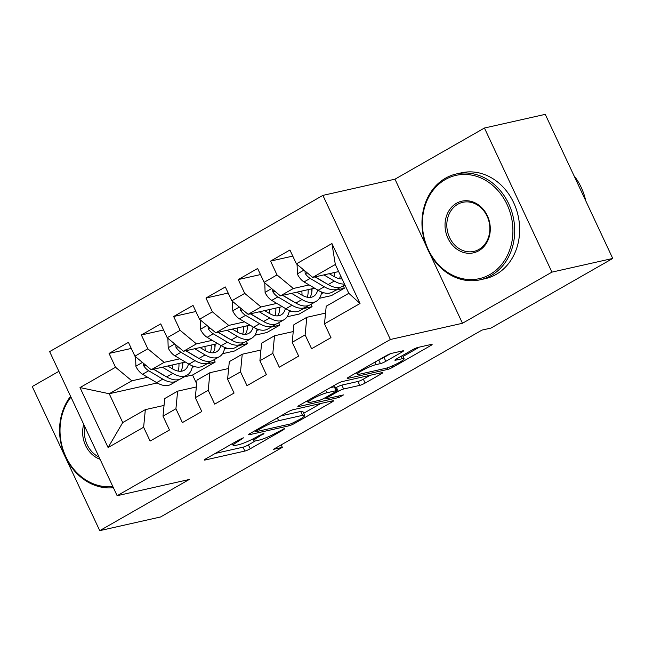 <?xml version="1.0" encoding="UTF-8"?>
<svg xmlns="http://www.w3.org/2000/svg" width="645" height="645" viewBox="0 0 645 645"><rect width="100%" height="100%" fill="white"/><g stroke="black" fill="none" stroke-linecap="round" stroke-linejoin="round"><path stroke-width="0.97" d="M243.471 437.834L239.698 439.447L206.013 458.708A4.257 0.572 154.9 0 0 204.368 460.022A4.257 0.572 154.9 0 0 205.054 460.022L244.85 451.073A4.257 0.572 154.9 0 0 250.236 448.767L283.921 429.506L284.59 428.586L276.463 432.698A13.634 1.83 154.9 0 1 259.242 440.084L255.928 440.833A13.634 1.83 154.9 0 1 253.727 440.817A13.634 1.83 154.9 0 1 259 436.625L264.031 433.214L255.904 437.318A13.634 1.83 154.9 0 1 238.682 444.711L235.369 445.453A13.634 1.83 154.9 0 1 233.167 445.437A13.634 1.83 154.9 0 1 238.44 441.245L243.471 437.834M401.835 352.162A4.257 0.572 154.9 0 0 403.48 350.848A4.257 0.572 154.9 0 0 402.794 350.848L391.628 353.355A4.257 0.572 154.9 0 0 386.25 355.669L348.84 377.051A4.257 0.572 154.9 0 0 347.195 378.365A4.257 0.572 154.9 0 0 347.881 378.373L387.677 369.424A4.257 0.572 154.9 0 0 393.055 367.11L430.465 345.72A4.257 0.572 154.9 0 0 432.118 344.414A4.257 0.572 154.9 0 0 431.424 344.406L417.944 347.437A4.257 0.572 154.9 0 0 412.558 349.751L396.546 358.902A4.257 0.572 154.9 0 0 394.901 360.216A4.257 0.572 154.9 0 0 395.587 360.216L402.278 358.717A11.392 1.524 154.9 0 1 404.117 358.733A11.392 1.524 154.9 0 1 397.207 363.595A11.392 1.524 154.9 0 1 385.315 368.416L359.12 374.302A11.392 1.524 154.9 0 1 357.282 374.285A11.392 1.524 154.9 0 1 364.191 369.424A11.392 1.524 154.9 0 1 376.075 364.602L380.445 363.627A4.257 0.572 154.9 0 0 385.823 361.313L401.835 352.162L401.367 351.17M429.852 253.646L462.465 323.274L551.935 272.125L612.75 258.452L490.982 328.071L481.976 330.095L273.327 449.38L282.333 447.356L281.18 444.889M462.465 323.274L390.386 339.488L117.14 495.707L49.641 351.606L322.887 195.387L390.386 339.488M58.872 371.327L32.25 386.548L99.749 530.65L189.219 479.493L117.14 495.707M99.749 530.65L160.565 516.976L282.333 447.356M293.032 409.728A4.257 0.572 154.9 0 0 287.654 412.034L250.244 433.424A4.257 0.572 154.9 0 0 248.599 434.73A4.257 0.572 154.9 0 0 249.284 434.738L289.081 425.789A4.257 0.572 154.9 0 0 294.459 423.483L331.869 402.093A4.257 0.572 154.9 0 0 333.521 400.787A4.257 0.572 154.9 0 0 332.828 400.779L293.032 409.728M299.538 405.237L336.948 383.848A4.257 0.572 154.9 0 1 342.334 381.542L382.13 372.592A4.257 0.572 154.9 0 1 382.816 372.6A4.257 0.572 154.9 0 1 381.171 373.906L365.159 383.057A4.257 0.572 154.9 0 1 359.781 385.371L343.64 389A4.257 0.572 154.9 0 0 338.254 391.313L327.636 397.385A4.257 0.572 154.9 0 0 325.991 398.691A4.257 0.572 154.9 0 0 326.676 398.699L343.479 394.917L339.044 397.457L298.579 406.552A4.257 0.572 154.9 0 1 297.893 406.552A4.257 0.572 154.9 0 1 299.538 405.237M157.211 382.953L109.231 393.74L122.727 422.556L108.094 447.549L143.625 427.24L150.1 441.059L169.482 429.981L163 416.154L175.924 408.769L182.398 422.596L201.78 411.518L195.298 397.691L208.222 390.306L214.696 404.133L234.079 393.055L227.596 379.228L240.52 371.842L246.995 385.662L266.377 374.584L259.903 360.757L272.819 353.371L279.293 367.199L298.675 356.121L292.201 342.293L305.117 334.908L311.591 348.735L330.974 337.658L324.5 323.83L326.209 306.222L348.816 293.298L335.319 264.482L312.712 277.406L338.641 271.577M108.094 447.549L79.996 387.572L115.528 367.263L131.838 380.816L147.624 377.261M131.282 348.437L109.053 353.436L115.528 367.263M109.053 353.436L128.428 342.358L134.91 356.185L147.826 348.792L164.136 362.345L179.923 358.797M163.58 329.974L141.352 334.973L147.826 348.792M141.352 334.973L160.734 323.887L167.208 337.714L180.124 330.329L196.435 343.882L212.221 340.334M195.878 311.503L173.65 316.502L180.124 330.329M173.65 316.502L193.032 305.424L199.507 319.251L212.423 311.866L228.733 325.419L244.519 321.863M228.177 293.04L205.948 298.038L212.423 311.866M205.948 298.038L225.331 286.961L231.805 300.788L244.721 293.394L261.031 306.947L276.818 303.4M260.475 274.577L238.247 279.575L244.721 293.394M238.247 279.575L257.629 268.489L264.103 282.317L277.019 274.931L293.33 288.484L309.116 284.937M292.774 256.105L270.545 261.104L277.019 274.931M270.545 261.104L289.928 250.026L296.402 263.853L331.933 243.544L360.023 303.513L324.5 323.83M325.54 313.099L306.827 317.308L293.91 324.693L292.201 342.293M305.117 334.908L306.827 317.308M296.402 263.853L312.712 277.406M331.933 243.544L335.319 264.482M293.241 331.562L274.528 335.771L261.612 343.156L259.903 360.757M272.819 353.371L274.528 335.771M293.33 288.484L280.414 295.87L314.591 288.186M264.103 282.317L280.414 295.87M260.943 350.025L242.23 354.234L229.314 361.619L227.596 379.228M240.52 371.842L242.23 354.234M335.795 290.137L344.374 288.21L331.449 295.595L319.42 298.304M321.428 293.37L323.935 292.806M261.031 306.947L248.115 314.333L282.292 306.649M231.805 300.788L248.115 314.333M228.644 368.497L209.931 372.705L197.015 380.09L195.298 397.691M208.222 390.306L209.931 372.705M303.497 308.608L312.075 306.673L299.151 314.059L287.122 316.768M289.129 311.833L291.637 311.269M228.733 325.419L215.809 332.804L249.994 325.12M199.507 319.251L215.809 332.804M196.346 386.96L177.633 391.168L164.717 398.554L163 416.154M175.924 408.769L177.633 391.168M271.198 327.071L279.777 325.144L266.853 332.53L254.823 335.231M256.831 330.305L259.338 329.74M196.435 343.882L183.511 351.267L217.696 343.583M167.208 337.714L183.511 351.267M164.048 405.423L145.335 409.631L122.727 422.556M143.625 427.24L145.335 409.631M238.9 345.535L247.478 343.608L234.554 350.993L222.525 353.702M224.533 348.768L227.04 348.203M164.136 362.345L151.212 369.73L185.397 362.047M134.91 356.185L151.212 369.73M612.75 258.452L545.251 114.35L484.435 128.024L394.966 179.181L322.887 195.387M551.935 272.125L484.435 128.024M206.602 364.006L215.18 362.071L192.565 375.003L183.986 376.93M192.565 375.003L196.66 383.735M192.234 367.231L194.742 366.666M131.838 380.816L109.231 393.74L79.996 387.572M344.374 288.21L343.269 285.864M312.075 306.673L310.971 304.327M279.777 325.144L278.672 322.798M247.478 343.608L246.374 341.261M215.18 362.071L214.076 359.725M348.816 293.298L360.023 303.513M394.966 179.181L426.313 246.1M215.253 453.427L243.028 447.178A4.257 0.572 154.9 0 0 248.414 444.873L255.235 440.97M303.731 413.243L320.807 403.48M256.823 430.731L256.154 431.658L291.089 423.797L299.449 419.556A13.634 1.83 154.9 0 0 304.722 415.364A13.634 1.83 154.9 0 0 302.521 415.348L278.64 420.717A13.634 1.83 154.9 0 0 261.418 428.103L256.823 430.731L256.428 429.884M304.722 415.364L302.892 411.47A13.634 1.83 154.9 0 0 300.699 411.454L302.521 415.348M280.881 415.904L300.699 411.454M370.109 375.293L363.337 379.163L365.159 383.057M335.513 387.935L336.432 387.419A4.257 0.572 154.9 0 1 341.818 385.105L357.951 381.477A4.257 0.572 154.9 0 0 363.337 379.163M326.894 392.765A11.392 1.524 154.9 0 0 315.002 397.586A11.392 1.524 154.9 0 0 308.092 402.448A11.392 1.524 154.9 0 0 309.931 402.464L319.162 400.384A4.257 0.572 154.9 0 0 324.54 398.078L335.158 392.007A4.257 0.572 154.9 0 0 336.811 390.693A4.257 0.572 154.9 0 0 336.118 390.693L326.894 392.765L325.725 390.273M336.811 390.693L334.981 386.798A4.257 0.572 154.9 0 0 334.295 386.798L336.118 390.693M330.184 387.718L334.295 386.798M379.728 359.394A4.257 0.572 154.9 0 0 384.001 357.419L390.523 353.694M403.052 356.459L419.403 347.115M135.579 356.733L135.91 366.425A11.497 5.918 60.2 0 0 142.553 374.253L156.646 382.622A33.201 17.093 60.2 0 0 170.909 384.404L177.044 380.897A33.201 17.093 60.2 0 0 178.842 379.542M172.836 369.037A27.558 14.19 60.2 0 0 172.578 364.933M162.403 367.215L172.796 373.391A33.201 17.093 60.2 0 0 187.058 375.172A33.201 17.093 60.2 0 0 192.476 365.917M167.74 366.021L172.417 368.795A27.558 14.19 60.2 0 0 184.252 370.278A27.558 14.19 60.2 0 0 188.501 363.893M143.448 363.28L143.69 365.771A11.497 5.918 60.2 0 0 148.689 370.746L162.782 379.115A33.201 17.093 60.2 0 0 177.044 380.897M182.672 365.739A33.201 17.093 60.2 0 0 182.35 362.732M178.923 363.506A27.558 14.19 -119.8 0 1 178.068 371.077M164.54 375.64A27.558 14.19 -119.8 0 1 162.403 374.519L153.486 369.222M187.058 375.172L180.923 378.68A33.201 17.093 -119.8 0 1 166.66 376.898L153.671 369.182M180.753 371.278A27.558 14.19 60.2 0 0 182.849 362.619M167.877 338.27L168.208 347.953A11.497 5.918 60.2 0 0 174.851 355.79L188.945 364.159A33.201 17.093 60.2 0 0 203.207 365.941L209.343 362.434A33.201 17.093 60.2 0 0 211.141 361.079M205.134 350.566A27.558 14.19 60.2 0 0 204.876 346.462M194.701 348.752L205.094 354.927A33.201 17.093 60.2 0 0 219.356 356.709A33.201 17.093 60.2 0 0 224.774 347.453M200.039 347.55L204.715 350.332A27.558 14.19 60.2 0 0 216.559 351.807A27.558 14.19 60.2 0 0 220.808 345.43M175.746 344.817L175.988 347.308A11.497 5.918 60.2 0 0 180.987 352.275L195.08 360.652A33.201 17.093 60.2 0 0 209.343 362.434M214.97 347.276A33.201 17.093 60.2 0 0 214.648 344.269M211.221 345.035A27.558 14.19 -119.8 0 1 210.367 352.605M196.838 357.177A27.558 14.19 -119.8 0 1 194.701 356.056L185.784 350.759M219.356 356.709L213.221 360.216A33.201 17.093 -119.8 0 1 198.958 358.435L185.97 350.719M213.052 352.815A27.558 14.19 60.2 0 0 215.148 344.156M200.176 319.807L200.506 329.49A11.497 5.918 60.2 0 0 207.15 337.319L221.243 345.688A33.201 17.093 60.2 0 0 235.506 347.478L241.641 343.97A33.201 17.093 60.2 0 0 243.439 342.616M237.433 332.102A27.558 14.19 60.2 0 0 237.175 327.999M227 330.288L237.392 336.456A33.201 17.093 60.2 0 0 251.655 338.246A33.201 17.093 60.2 0 0 257.073 328.982M232.337 329.087L237.013 331.861A27.558 14.19 60.2 0 0 248.857 333.344A27.558 14.19 60.2 0 0 253.106 326.967M208.045 326.346L208.287 328.845A11.497 5.918 60.2 0 0 213.285 333.812L227.379 342.181A33.201 17.093 60.2 0 0 241.641 343.97M247.269 328.813A33.201 17.093 60.2 0 0 246.946 325.806M243.52 326.572A27.558 14.19 -119.8 0 1 242.665 334.142M229.136 338.706A27.558 14.19 -119.8 0 1 227.008 337.585L218.083 332.288M251.655 338.246L245.519 341.753A33.201 17.093 -119.8 0 1 231.257 339.963L218.268 332.248M245.358 334.344A27.558 14.19 60.2 0 0 247.446 325.693M100.088 459.296A26.469 22.414 77.3 0 1 83.729 424.37M84.93 426.942A25.171 21.317 -102.7 0 0 99.056 457.095M113.391 487.701A54.245 45.932 77.3 0 1 65.564 457.128A54.245 45.932 77.3 0 1 70.595 396.336M70.966 397.135A52.946 44.836 -102.7 0 0 65.863 456.725A52.946 44.836 -102.7 0 0 112.843 486.532M489.91 274.528A52.946 44.836 -102.7 0 0 507.059 204.481A52.946 44.836 -102.7 0 0 445.397 179.495A52.946 44.836 -102.7 0 0 428.256 249.542A52.946 44.836 -102.7 0 0 489.91 274.528M445.526 178.173A54.245 45.932 77.3 0 1 456.434 173.932A54.245 45.932 77.3 0 1 511.275 210.141A54.245 45.932 77.3 0 1 491.135 275.544A54.245 45.932 77.3 0 1 480.235 279.785A54.245 45.932 77.3 0 1 425.394 243.576A54.245 45.932 77.3 0 1 445.526 178.173M478.784 250.768A26.469 22.414 77.3 0 1 447.953 238.271A26.469 22.414 77.3 0 1 456.531 203.256A26.469 22.414 77.3 0 1 487.362 215.744A26.469 22.414 77.3 0 1 478.784 250.768M457.748 204.272A25.171 21.317 -102.7 0 0 448.404 234.611A25.171 21.317 -102.7 0 0 473.857 251.413A25.171 21.317 -102.7 0 0 478.913 249.446A25.171 21.317 -102.7 0 0 488.257 219.107A25.171 21.317 -102.7 0 0 462.812 202.304A25.171 21.317 -102.7 0 0 457.748 204.272M573.977 175.682A54.245 45.932 77.3 0 1 585.757 200.821M456.434 173.932L461.385 172.82A54.245 45.932 77.3 0 1 516.226 209.028A54.245 45.932 77.3 0 1 496.094 274.423A54.245 45.932 77.3 0 1 485.185 278.672L480.235 279.785M232.474 301.336L232.805 311.027A11.497 5.918 60.2 0 0 239.448 318.856L253.541 327.225A33.201 17.093 60.2 0 0 267.804 329.006L273.94 325.499A33.201 17.093 60.2 0 0 275.738 324.145M269.731 313.639A27.558 14.19 60.2 0 0 269.473 309.536M259.298 311.817L269.691 317.993A33.201 17.093 60.2 0 0 283.953 319.775A33.201 17.093 60.2 0 0 289.371 310.519M264.635 310.624L269.312 313.397A27.558 14.19 60.2 0 0 281.156 314.881A27.558 14.19 60.2 0 0 285.404 308.495M240.351 307.883L240.585 310.374A11.497 5.918 60.2 0 0 245.584 315.349L259.677 323.717A33.201 17.093 60.2 0 0 273.94 325.499M279.567 310.342A33.201 17.093 60.2 0 0 279.245 307.334M275.818 308.108A27.558 14.19 -119.8 0 1 274.964 315.679M261.435 320.243A27.558 14.19 -119.8 0 1 259.306 319.122L250.381 313.825M283.953 319.775L277.818 323.282A33.201 17.093 -119.8 0 1 263.555 321.5L250.566 313.784M277.656 315.881A27.558 14.19 60.2 0 0 279.745 307.222M264.772 282.873L265.103 292.564A11.497 5.918 60.2 0 0 271.747 300.393L285.84 308.762A33.201 17.093 60.2 0 0 300.102 310.543L306.238 307.036A33.201 17.093 60.2 0 0 308.036 305.682M302.029 295.168A27.558 14.19 60.2 0 0 301.771 291.064M291.596 293.354L301.989 299.53A33.201 17.093 60.2 0 0 316.252 301.312A33.201 17.093 60.2 0 0 321.67 292.056M296.934 292.153L301.61 294.934A27.558 14.19 60.2 0 0 313.454 296.418A27.558 14.19 60.2 0 0 317.703 290.032M272.65 289.42L272.883 291.911A11.497 5.918 60.2 0 0 277.882 296.877L291.975 305.254A33.201 17.093 60.2 0 0 306.238 307.036M311.866 291.879A33.201 17.093 60.2 0 0 311.543 288.871M308.117 289.637A27.558 14.19 -119.8 0 1 307.262 297.208M293.733 301.779A27.558 14.19 -119.8 0 1 291.605 300.659L282.679 295.362M316.252 301.312L310.116 304.819A33.201 17.093 -119.8 0 1 295.853 303.037L282.865 295.321M309.955 297.418A27.558 14.19 60.2 0 0 312.043 288.758M297.071 264.41L297.401 274.093A11.497 5.918 60.2 0 0 304.045 281.921L318.138 290.29A33.201 17.093 60.2 0 0 332.401 292.08L338.536 288.573A33.201 17.093 60.2 0 0 340.334 287.219M334.328 276.705A27.558 14.19 60.2 0 0 334.07 272.601M323.895 274.891L334.287 281.059A33.201 17.093 60.2 0 0 344.478 284.042M329.232 273.69L333.917 276.463A27.558 14.19 60.2 0 0 342.1 278.954M304.948 270.956L305.182 273.448A11.497 5.918 60.2 0 0 310.181 278.414L324.274 286.783A33.201 17.093 60.2 0 0 338.536 288.573M340.342 275.197A27.558 14.19 -119.8 0 1 339.56 278.745M326.031 283.308A27.558 14.19 -119.8 0 1 323.903 282.188L314.978 276.89M344.898 284.937L342.414 286.356A33.201 17.093 -119.8 0 1 328.152 284.566L315.163 276.85M238.037 440.398L238.44 441.245M263.071 433.513L263.362 434.133M258.605 435.778L259 436.625M283.631 428.893L283.921 429.506M248.414 444.873L250.236 448.767M243.028 447.178L244.85 451.073M204.804 459.49L205.054 460.022M242.504 438.132L242.794 438.753M331.401 401.101L331.869 402.093M294.056 422.612L294.459 423.483M288.428 424.394L289.081 425.789M249.035 434.206L249.284 434.738M277.342 417.936L278.64 420.717M261.023 427.256L261.418 428.103M380.703 372.915L381.171 373.906M357.951 381.477L359.781 385.371M341.818 385.105L343.64 389M336.432 387.419L338.254 391.313M327.241 396.538L327.636 397.385M338.391 396.062L339.044 397.457M298.329 406.019L298.579 406.552M384.001 357.419L385.823 361.313M378.728 359.966L380.445 363.627M374.922 362.143L376.075 364.602M401.142 356.282L402.278 358.717M395.337 359.684L395.587 360.216M430.005 344.728L430.465 345.72M392.466 365.844L393.055 367.11M386.992 367.948L387.677 369.424M347.631 377.833L347.881 378.373M142.44 362.442L135.893 366.183M162.782 379.115L156.646 382.622M172.796 373.391L166.66 376.898M148.689 370.746L142.553 374.253M145.859 365.288L143.69 365.771M174.739 343.978L168.192 347.719M195.08 360.652L188.945 364.159M205.094 354.927L198.958 358.435M180.987 352.275L174.851 355.79M178.157 346.817L175.988 347.308M207.037 325.507L200.49 329.248M227.379 342.181L221.243 345.688M237.392 336.456L231.257 339.963M213.285 333.812L207.15 337.319M210.455 328.353L208.287 328.845M239.335 307.044L232.789 310.785M259.677 323.717L253.541 327.225M269.691 317.993L263.555 321.5M245.584 315.349L239.448 318.856M242.762 309.89L240.585 310.374M271.634 288.581L265.095 292.322M291.975 305.254L285.84 308.762M301.989 299.53L295.853 303.037M277.882 296.877L271.747 300.393M275.06 291.419L272.883 291.911M303.932 270.11L297.393 273.851M324.274 286.783L318.138 290.29M334.287 281.059L328.152 284.566M310.181 278.414L304.045 281.921M307.359 272.956L305.182 273.448M232.337 443.663L233.167 445.437M252.864 438.963L253.727 440.817M255.178 430.602L255.67 431.65M325.459 397.554L325.991 398.691M307.318 400.795L308.092 402.448M356.516 372.665L357.282 374.285M402.585 355.451L404.117 358.733"/></g></svg>
